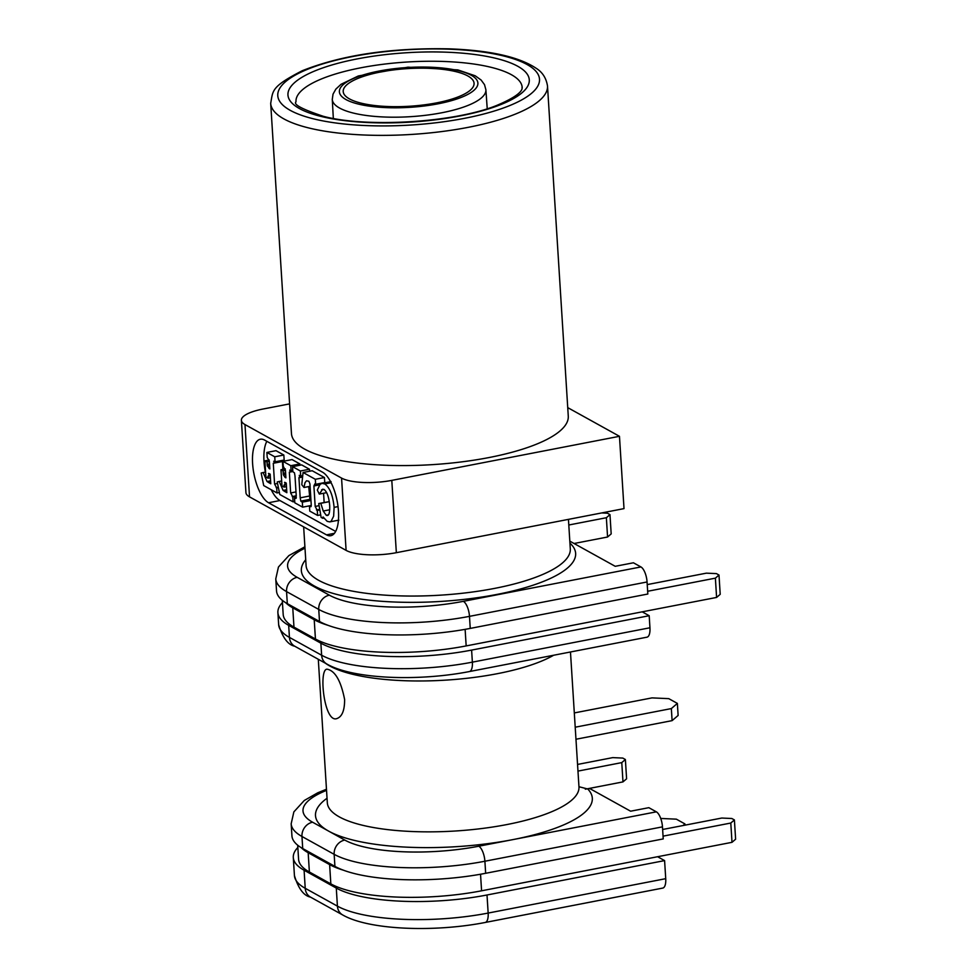<?xml version="1.0" encoding="UTF-8"?>
<svg xmlns="http://www.w3.org/2000/svg" width="977" height="977" viewBox="0 0 977 977"><rect width="100%" height="100%" fill="white"/><g stroke="black" fill="none" stroke-linecap="round" stroke-linejoin="round"><path stroke-width="1.47" d="M732.005 842.321L735.62 839.206L734.399 819.923L730.796 823.037L732.005 842.321L481.576 890.804L480.537 874.244M297.704 845.203L298.583 859.284A113.466 32.607 -3.6 0 0 309.379 871.997L330.837 883.88A113.466 32.607 -3.6 0 0 481.576 890.804M622.984 781.893L626.599 778.791L625.378 759.508L621.775 762.61L622.984 781.893L585.321 789.196M577.554 764.441L612.762 757.615L622.801 758.079L625.378 759.508M734.399 819.923L731.822 818.506L721.783 818.042L662.638 829.485M309.379 871.997L308.17 852.713A113.466 32.607 176.4 0 1 301.258 847.682M308.17 852.713L329.628 864.608L330.837 883.88M343.562 870.251A113.466 32.607 176.4 0 1 329.628 864.608M663.053 836.153L730.796 823.037M577.969 771.097L621.775 762.61M327.039 798.246A138.673 39.849 -3.6 0 0 328.687 831.146A138.673 39.849 -3.6 0 0 512.925 839.609A138.673 39.849 -3.6 0 0 587.763 789.001L589.852 788.598L630.617 811.203L648.838 807.674L656.349 811.838A12.603 4.946 79 0 1 662.467 826.86L663.224 838.913L485.654 873.291L484.897 861.238L662.467 826.86M326.477 789.245L317.733 792.799L304.287 800.481L293.857 811.899L291.17 823.77L291.928 835.823A113.466 32.607 -3.6 0 0 302.723 848.537L334.916 866.367A113.466 32.607 -3.6 0 0 485.654 873.291M568.797 525.003L606.363 517.725L607.572 537.008L611.187 533.906L609.978 514.623L606.363 517.725M609.978 514.623L607.401 513.194L601.685 512.937M282.292 600.318L283.183 614.399A113.466 32.607 -3.6 0 0 293.967 627.112L292.758 607.828A113.466 32.607 176.4 0 1 285.846 602.797M292.758 607.828L314.215 619.711L315.437 638.995A113.466 32.607 -3.6 0 0 466.163 645.919L716.593 597.435L720.208 594.321L718.999 575.038L715.384 578.152L716.593 597.435M328.15 625.365A113.466 32.607 176.4 0 1 314.215 619.711M647.653 591.268L715.384 578.152M718.999 575.038L716.422 573.609L706.371 573.157L647.226 584.6M293.967 627.112L315.437 638.995M574.061 543.505L607.572 537.008M304.897 546.79L288.874 555.595L278.457 567.002L275.77 578.885L276.528 590.926A113.466 32.607 -3.6 0 0 287.311 603.639L319.503 621.482A113.466 32.607 -3.6 0 0 470.242 628.406L647.824 594.028L647.067 581.974A12.603 4.946 79 0 0 640.936 566.941L463.367 601.331A100.851 28.98 176.4 0 1 329.371 595.176L297.179 577.334A100.851 28.98 176.4 0 1 304.995 548.182M436.536 102.89A65.557 18.844 176.4 0 1 343.208 91.545A65.557 18.844 176.4 0 1 407.458 68.622A65.557 18.844 176.4 0 1 474.065 83.314A65.557 18.844 176.4 0 1 436.536 102.89M575.966 739.247L672.103 720.635L678.123 715.457L677.366 703.403L671.346 708.581L672.103 720.635M671.346 708.581L575.209 727.206M574.305 712.929L652.025 697.883L668.781 698.653L677.366 703.403M660.745 818.445L676.365 819.166L684.938 823.929L683.07 825.541M685.024 825.162L684.938 823.929M642.194 611.834L649.192 615.718L649.949 627.771A12.603 4.946 79 0 1 646.982 637.175L469.4 671.553A12.603 4.946 -101 0 0 472.367 662.15A113.466 32.607 176.4 0 1 321.628 655.225L289.436 637.395A113.466 32.607 176.4 0 1 278.653 624.682C282.609 637.676 287.971 644.857 294.712 646.212A12.603 11.016 -61 0 1 289.436 637.395L288.679 625.341A113.466 32.607 176.4 0 1 277.895 612.628A113.466 32.607 176.4 0 1 282.438 602.589M657.594 856.719L664.592 860.603L665.728 878.677A12.603 4.946 79 0 1 662.76 888.081L485.19 922.471A12.603 4.946 79 0 0 488.158 913.068A113.466 32.607 176.4 0 1 337.419 906.143A12.603 11.016 119 0 0 342.695 914.961C368.891 930.08 434.154 932.461 485.19 922.471M569.823 541.148L615.217 566.306L633.426 562.789L640.936 566.941M249.526 496.866L244.983 424.555A37.822 10.869 176.4 0 1 241.38 420.318L245.935 492.628A37.822 10.869 -3.6 0 0 249.526 496.866L346.102 550.381A37.822 10.869 -3.6 0 0 396.344 552.689L624.01 508.614L619.467 436.304L567.735 407.629M261.164 473.027L263.717 485.581L277.016 492.945L276.699 487.938L274.586 484.042L273.279 463.281L275.062 461.803L274.745 456.796L266.892 452.436L267.209 457.456L269.371 461.339L269.847 468.936L267.295 465.882L266.965 462.011L264.889 460.851L265.903 477.032L267.991 478.193L269.163 473.625L270.177 474.187L270.776 483.774L267.039 481.527L263.143 472.55L261.164 473.027M273.645 461.242L274.525 461.51M268.467 473.442L269.163 473.625M274.745 456.796L283.843 455.026L275.99 450.678L266.892 452.436M283.843 455.026L284.16 460.033L275.062 461.803M282.365 460.387L282.89 469.387M278.384 487.608L276.699 487.938M279.385 492.493L277.016 492.945M265.597 472.074L263.143 472.55M270.397 477.716L267.991 478.193M269.249 460.008L264.889 460.851M269.383 461.547L266.965 462.011M269.628 465.431L267.295 465.882M323.827 489.343L321.616 489.77L324.108 489.477C327.148 491.968 329.017 497.378 329.701 505.707C329.921 513.279 328.773 516.467 326.233 515.27L323.228 511.032L320.786 503.314L318.746 503.534L321.128 517.395L322.764 518.298L323.057 516.967L327.21 521.352L329.786 521.889L331.154 521.23L333.633 516.198L334.11 507.368C332.925 495.424 329.823 487.621 324.791 483.945L321.958 483.346L320.029 484.445L317.317 490.088L319.296 494.081L322.679 489.196M327.405 515.514L326.233 515.27L328.419 514.855M323.79 518.103L322.764 518.298M329.261 501.616L318.746 503.534M329.273 501.677L320.786 503.314M326.697 492.652L319.296 494.081M315.339 479.292L303.065 472.489L301.783 484.702L304.006 487.486L304.971 482.772L306.485 480.794L308.903 481.258L309.929 483.908L311.223 504.559L310.857 506.745L309.465 506.098L309.77 511.105L317.61 515.441L317.293 510.434L315.18 506.428L313.898 485.96L314.887 483.871L315.656 484.299L315.339 479.292L324.449 477.533L324.755 482.54L315.656 484.299M303.065 472.489L312.176 470.731L324.449 477.533M310.075 486.314L304.006 487.486M310.857 506.745L310.149 506.477L311.175 506.281M311.248 505.744L309.465 506.098M320.688 514.855L317.61 515.441M319.845 509.945L317.293 510.434M323.57 493.251L324.144 502.483M294.504 497.806L294.81 502.813L302.65 507.161L302.333 502.141L300.818 501.103L300.195 497.83L298.938 477.765L300.061 475.652L300.696 476.007L300.379 470.999L292.538 466.652L292.856 471.671L294.456 472.844L294.981 475.836L296.239 495.803L295.213 498.197L294.504 497.806L296.3 497.452M299.243 475.372L300.061 475.652M295.946 498.441L295.213 498.197L296.239 498.001M302.736 475.616L300.696 476.007M308.708 486.583L309.929 499.345L300.818 501.103M309.929 499.345L310.942 500.114M310.967 500.48L302.333 502.141M311.26 505.488L302.65 507.161M300.379 470.999L309.489 469.241L301.649 464.893L292.538 466.652M309.489 469.241L309.611 471.219M285.04 477.35L283.354 474.785L283.037 470.914L280.961 469.754L281.974 485.935L284.051 487.096L285.235 482.528L286.249 483.09L286.847 492.689L283.11 490.43L279.214 481.453L277.236 481.942L279.788 494.484L293.088 501.848L292.77 496.841L290.657 492.945L289.351 472.184L291.122 470.706L290.804 465.699L282.964 461.352L283.269 466.359L285.431 470.255L285.907 477.838L285.04 477.35L285.87 477.191M285.687 474.333L283.354 474.785M285.443 470.45L283.037 470.914M285.321 468.911L280.961 469.754M286.469 486.631L284.051 487.096M284.539 482.345L285.235 482.528M281.657 480.977L279.214 481.453M294.736 501.531L293.088 501.848M296.263 496.169L292.77 496.841M289.717 470.145L290.596 470.413M292.77 470.389L291.122 470.706M282.964 461.352L292.062 459.581L299.915 463.941L300 465.211M299.915 463.941L290.804 465.699M322.544 472.196A32.778 12.872 79 0 1 337.981 506.208A32.778 12.872 79 0 1 330.751 535.714A32.778 12.872 79 0 1 326.489 534.859L268.541 502.752A32.778 12.872 79 0 1 253.104 468.74A32.778 12.872 79 0 1 260.334 439.235A32.778 12.872 79 0 1 264.596 440.077L322.544 472.196M335.636 531.415L279.923 500.542A32.778 12.872 79 0 1 271.203 489.721M265.402 472.111A32.778 12.872 79 0 1 266.831 441.323M587.763 789.001L578.958 786.729M344.612 699.471C340.888 680.725 335.026 670.625 327.014 669.172C318.478 669.257 324.071 722.711 336.589 718.669C341.999 716.971 344.673 710.572 344.612 699.471M547.499 85.952L568.272 416.153A138.673 39.849 176.4 0 1 488.879 457.578A138.673 39.849 176.4 0 1 291.464 433.568L270.69 103.367A138.673 39.849 -3.6 0 0 468.105 127.364A138.673 39.849 -3.6 0 0 547.499 85.952C546.228 78.123 542.491 72.261 536.3 68.366C519.092 56.886 490.124 50.377 449.408 48.85C391.044 47.678 341.987 54.968 302.235 70.735C270.849 86.892 273.071 90.556 270.69 103.367M244.983 424.555L341.559 478.083L346.102 550.381M396.344 552.689L391.801 480.379L619.467 436.304M289.595 403.88L263.033 409.021A37.822 10.869 176.4 0 0 241.38 420.318M649.192 615.718L471.61 650.096A113.466 32.607 176.4 0 1 320.871 643.184L288.679 625.341M391.801 480.379A37.822 10.869 176.4 0 1 341.559 478.083M664.592 860.603L487.01 894.993A113.466 32.607 176.4 0 1 336.283 888.069L304.091 870.226A113.466 32.607 176.4 0 1 293.295 857.513A113.466 32.607 176.4 0 1 297.851 847.474M466.163 645.919L465.125 629.359M568.443 519.373L570.299 548.879A132.371 38.042 176.4 0 1 494.521 588.41A132.371 38.042 176.4 0 1 306.082 565.5L303.652 526.859M305.716 559.748A137.415 39.483 -3.6 0 0 350.975 597.521A137.415 39.483 -3.6 0 0 496.975 594.419A137.415 39.483 -3.6 0 0 569.945 543.127M269.799 468.288L268.968 468.447M282.39 461.523L273.279 463.281M277.553 483.468L274.586 484.042M278.311 487.23L276.173 487.645M270.592 480.843L267.039 481.527M270.69 482.308L268.797 482.675M270.275 475.811L267.869 476.275M269.53 463.88L267.112 464.344M331.118 482.711L324.791 483.945M338.03 506.611L334.11 507.368M329.75 509.774L323.228 511.032M319.735 509.322L316.45 509.97M319.113 505.659L315.18 506.428M319.687 484.836L313.898 485.96M302.589 477.057L298.938 477.765M309.306 496.06L300.195 497.83M310.723 499.992L301.624 501.751M285.589 472.783L283.183 473.247M286.346 484.714L283.941 485.178M286.75 491.211L284.857 491.578M286.664 489.746L283.11 490.43M296.239 495.779L292.245 496.548M295.994 491.919L290.657 492.945M292.844 471.512L289.351 472.184M326.489 534.859L334.378 533.332M268.541 502.752L279.923 500.542M570.47 651.989L578.97 786.937A126.07 36.222 176.4 0 1 455.416 831A126.07 36.222 176.4 0 1 327.319 802.764L327.332 802.911M656.349 811.838L478.767 846.216A100.851 28.98 176.4 0 1 344.783 840.061L312.591 822.219A12.603 11.016 119 0 0 301.966 836.483L334.158 854.325A113.466 32.607 -3.6 0 0 484.897 861.238A12.603 4.946 79 0 0 478.767 846.216M325.5 663.273A126.07 36.222 -3.6 0 0 433.873 680.713A126.07 36.222 -3.6 0 0 553.654 655.237M438.172 103.794A69.391 19.943 176.4 0 1 339.605 89.75A69.391 19.943 176.4 0 1 448.138 68.732A69.391 19.943 176.4 0 1 438.172 103.794M441.836 112.758A76.963 22.117 -3.6 0 0 485.887 89.725L484.507 84.657L481.136 80.053L475.225 75.803L457.847 69.904L407.959 67.169L358.315 75.974L341.046 84.291L335.844 89.127L333.035 94.134L332.278 99.385A76.963 22.117 -3.6 0 0 441.836 112.758M360.855 67.792A113.32 32.559 176.4 0 1 511.398 74.704A113.32 32.559 176.4 0 1 522.182 87.588C520.9 86.55 528.362 92.265 496.206 105.65C454.293 122.54 366.973 127.963 323.485 116.348C302.272 109.29 293.112 104.454 296.007 101.816A113.32 32.559 176.4 0 1 360.855 67.792M463.367 601.331A12.603 4.946 79 0 1 469.485 616.353L647.067 581.974M329.371 595.176A12.603 11.016 119 0 0 318.746 609.428A113.466 32.607 -3.6 0 0 469.485 616.353L470.242 628.406M297.179 577.334A12.603 11.016 119 0 0 286.554 591.598L318.746 609.428L319.503 621.482M275.77 578.885A113.466 32.607 -3.6 0 0 286.554 591.598L287.311 603.639M294.712 646.212L326.904 664.055A12.603 11.016 -61 0 1 321.628 655.225L320.871 643.184M649.949 627.771L472.367 662.15L471.61 650.096M344.783 840.061A12.603 11.016 119 0 0 334.158 854.325L334.916 866.367M291.17 823.77A113.466 32.607 -3.6 0 0 301.966 836.483L302.723 848.537M312.591 822.219A100.851 28.98 176.4 0 1 326.538 790.381M665.728 878.677L488.158 913.068L487.01 894.993M336.283 888.069L337.419 906.143L305.227 888.301A12.603 11.016 119 0 0 310.503 897.118C303.749 895.762 298.4 888.582 294.431 875.587A113.466 32.607 176.4 0 0 305.227 888.301L304.091 870.226M464.429 118.351A131.113 37.676 176.4 0 1 278.213 91.814A131.113 37.676 176.4 0 1 483.261 52.111A131.113 37.676 176.4 0 1 464.429 118.351M357.191 58.913A120.879 34.732 -3.6 0 0 339.837 119.988A120.879 34.732 -3.6 0 0 528.887 83.375A120.879 34.732 -3.6 0 0 357.191 58.913M321.958 483.346L331.069 481.588M329.786 521.889L338.885 520.13M318.294 659.28L327.319 802.764M332.278 99.385L333.328 118.425M485.887 89.725L487.23 108.74M469.4 671.553C418.364 681.543 353.1 679.174 326.904 664.055M342.695 914.961L310.503 897.118M277.895 612.628L278.653 624.682M293.295 857.513L294.431 875.587"/></g></svg>
